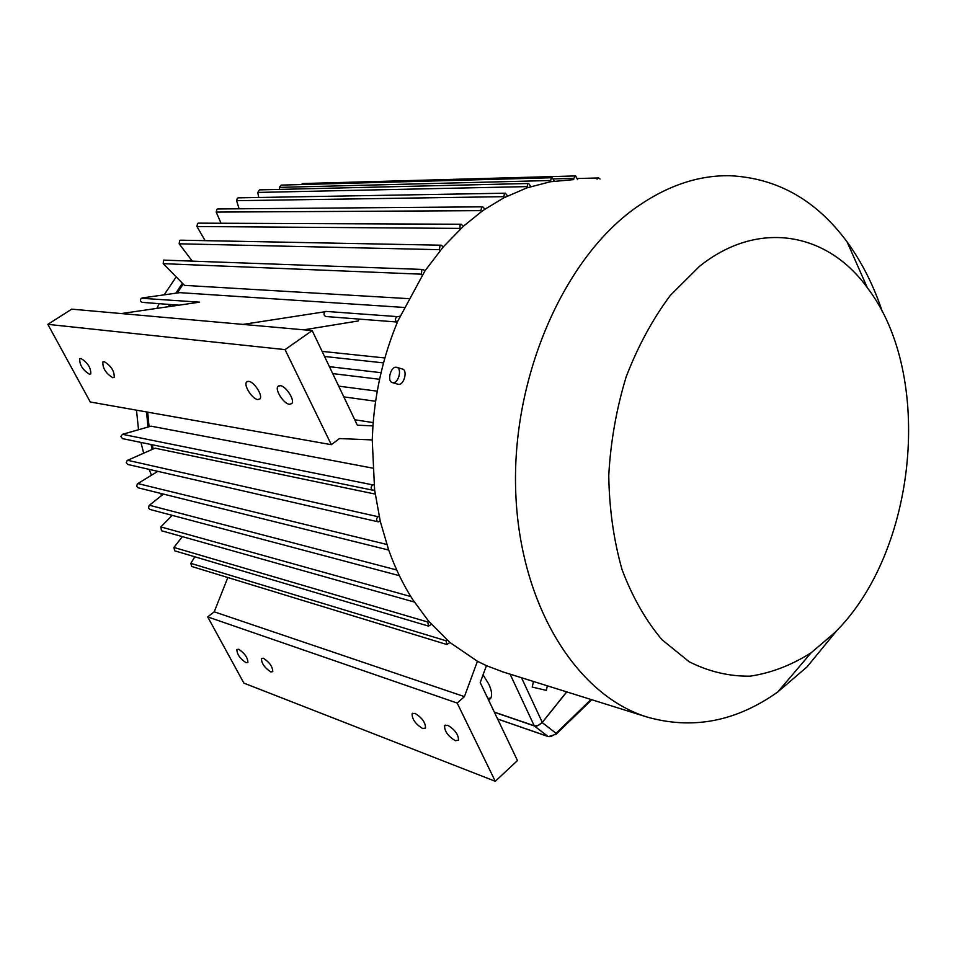 <?xml version="1.0" encoding="UTF-8"?>
<svg xmlns="http://www.w3.org/2000/svg" width="957" height="957" viewBox="0 0 957 957"><rect width="100%" height="100%" fill="white"/><g stroke="black" fill="none" stroke-linecap="round" stroke-linejoin="round"><path stroke-width="1.44" d="M121.336 313.561L312.173 330.572L285.042 349.628L331.337 444.682L90.269 401.988L47.85 324.351L71.727 309.147L121.336 313.561L199.618 302.161L141.361 298.249C139.878 300.043 140.141 301.419 142.15 302.352L178.863 305.187L142.15 302.352M183.206 284.038L177.32 292.998M170.741 304.565L169.724 306.515M384.893 357.978L322.114 351.386M359.138 319.088L358.217 320.966L303.848 329.83M142.103 297.962L179.772 292.651L404.01 307.436M408.412 298.632L184.522 285.377L163.216 263.654L163.539 260.101L422.91 269.455M331.337 444.682L339.496 438.557L372.237 439.921L372.943 425.913L357.332 425.171L312.173 330.572M242.994 324.411L325.081 311.731C323.454 313.836 323.729 315.439 325.894 316.528L397.239 322.031M399.978 316.181L396.485 316.97C394.81 319.195 395.074 320.894 397.287 322.031L425.016 270.771L443.282 246.882L463.391 226.259L461.202 224.237L460.126 224.56L459.922 229.465M425.016 270.771L423.042 269.455L421.834 269.802L421.403 274.18L422.169 275.054M480.845 210.648L481.275 211.808L484.972 209.212L482.747 206.82L481.718 207.143L480.845 210.648L216.198 212.083L221.043 223.244M461.071 224.237L198.53 223.148L197.561 223.424L196.927 226.522L205.145 240.662M443.282 246.882L441.165 245.219L440.029 245.554L439.419 249.669L440.088 250.662M441.033 245.207L180.67 240.183L179.641 240.458L179.15 243.796L192.082 260.842M152.187 449.419L151.039 444.503M147.964 427.049L146.577 411.953M168.36 306.719L169.509 304.47M175.861 293.201L182.392 283.2M147.701 412.156L149.065 426.726M152.247 444.754L153.24 448.965M372.943 425.913C375.646 389.511 383.817 354.88 397.454 322.042M463.391 226.259L481.275 211.808M482.615 206.832L217.873 208.973L216.94 209.236L216.198 212.083M248.676 381.353C254.143 381.676 263.199 395.791 259.945 398.89L257.792 399.548C252.301 399.129 243.341 385.109 246.607 382.01L248.676 381.353M354.76 419.764L373.194 422.611M289.457 404.309C283.715 403.854 274.635 389.69 277.985 386.389L280.257 385.659C285.964 386.006 295.151 400.277 291.801 403.567L289.457 404.309M80.95 358.48C87.685 362.643 90.951 367.775 90.771 373.876L89.491 374.235C82.769 370.036 79.503 364.904 79.706 358.827L80.95 358.48M47.85 324.351L285.042 349.628M104.193 361.65C111.12 365.861 114.457 371.101 114.218 377.357L112.83 377.74C105.916 373.493 102.59 368.266 102.854 362.033L104.193 361.65M837.172 630.125L807.05 666.873L777.802 691.947C735.933 721.698 692.186 730 646.561 716.877C576.868 695.153 520.082 605.841 515.763 492.891C511.229 380.061 561.855 262.015 633.091 209.667C664.924 186.471 697.186 175.155 729.892 175.717C777.192 178.026 816.261 200.097 847.101 241.93C862.006 262.385 873.801 285.796 882.486 312.149M503.478 672.089L486.431 665.677L477.435 661.263L449.874 642.47L428.497 621.009L412.898 599.836C403.232 584.823 395.157 568.183 388.662 549.916L380.276 521.35L374.618 489.96L372.237 439.921M401.964 368.935L402.502 369.043C407.933 370.335 403.962 385.42 398.423 384.343L397.562 384.092M372.62 468.117L151.039 426.164L122.472 434.322L120.893 436.488L122.448 438.617M375.623 401.27L343.826 396.868M375.168 494.087L155.046 448.163L127.197 460.484L126.228 462.71L127.712 464.456M156.852 308.393L159.233 303.68M164.137 294.852L176.208 276.896M190.084 260.771L191.173 259.658M161.721 495.403L160.537 493.381M151.481 475.21L149.089 469.349M143.67 453.175L140.942 442.421M138.538 429.741L136.48 410.17M484.972 209.212L503.741 197.884L526.912 187.859L550.371 181.77L573.721 179.605L573.757 178.361L553.828 178.887M507.581 195.934L505.368 193.194L504.387 193.505L503.741 197.884M552.117 177.739L281.083 185.108L279.348 187.381L279.516 189.39M530.824 186.567L528.671 183.493L527.726 183.792L526.912 187.859M528.551 183.493L259.514 189.869L257.768 192.429L258.737 197.489M554.294 181.136L552.237 177.739L551.316 178.038L550.371 181.77M577.585 179.593L575.659 175.932L573.757 178.361M575.552 175.932L302.687 183.553L301.204 184.557M505.248 193.206L238.317 197.836L237.42 198.099L236.594 200.683L239.094 208.805M477.435 661.263L464.42 696.624L457.183 703.06L495.283 781.283L517.462 760.552L480.223 682.556L486.431 665.677M392.789 382.704C398.375 383.805 402.407 368.684 396.868 367.368L396.342 367.261C390.719 366.244 386.76 381.317 392.31 382.597L392.789 382.704M834.564 632.816L811.141 652.77C791.606 665.139 771.342 672.938 750.336 676.144C729.27 676.503 708.874 671.694 689.16 661.742L662.029 639.755C645.748 620.471 632.41 597.06 622.014 569.523C613.688 540.107 609.262 508.729 608.76 475.378C610.626 441.667 616.428 408.842 626.153 376.879C637.948 346.243 652.674 319.076 670.343 295.366L699.411 266.405C758.411 219.021 827.673 232.599 867.353 287.758C934.558 375.264 916.842 552.345 834.564 632.816M373.984 484.577L372.261 485.283C370.634 487.376 370.802 489.003 372.752 490.187L374.618 489.96M387.717 547.201L388.662 549.916M546.327 690.368L532.224 687.078L533.48 681.48M412.898 599.836L414.333 602.037L161.47 530.74L160.848 526.912L172.2 515.356M446.668 639.683L446.058 640.771L446.919 644.539L449.874 642.47M379.116 516.206L377.704 516.971C376.101 519.029 376.245 520.644 378.135 521.828L380.276 521.35M428.497 621.009L427.791 622.014L428.521 626.105L431.416 624.371M194.833 556.795L190.826 563.35L191.663 566.46L446.919 644.539M182.356 536.626L173.935 547.452L174.664 550.813L428.521 626.105M157.821 471.346L137.365 483.871L136.684 486.335L138.131 487.807M227.826 577.526L214.236 611.822L464.42 696.624M163.384 494.087L149.125 505.487L148.502 507.976L149.926 509.447M214.236 611.822L207.705 616.906L243.891 683.119L495.283 781.283M600.099 179.019L598.603 177.954L597.036 179.103M245.997 662.675C239.98 658.619 236.941 654.217 236.881 649.492L238.724 649.277C244.741 653.32 247.791 657.71 247.887 662.471L245.997 662.675M270.747 671.91C264.587 667.783 261.488 663.321 261.452 658.5L263.426 658.249C269.587 662.352 272.697 666.814 272.769 671.67L270.747 671.91M207.705 616.906L457.183 703.06M422.575 728.48C415.517 724.078 412.036 719.186 412.108 713.79L415.003 713.372C422.073 717.738 425.578 722.631 425.53 728.062L422.575 728.48M455.305 740.682C448.055 736.22 444.479 731.244 444.574 725.729L447.709 725.262C454.958 729.677 458.559 734.665 458.499 740.216L455.305 740.682M521.517 677.735L542.272 722.391L566.688 691.875M488.644 700.201L490.582 698.514C492.388 695.464 491.802 690.691 488.824 684.195L483.07 674.817M542.272 722.391L538.324 725.394L534.7 725.92L494.338 712.116M494.41 712.259L534.353 725.956L537.044 725.992L541.806 723.073L566.771 691.899M487.819 698.466L490.845 698.06M497.652 719.042L548.361 736.627L550.789 736.567L555.132 734.234L591.007 699.483M555.885 734.438L556.029 733.277L542.224 722.583M397.322 316.611L325.906 311.396M421.403 274.18L163.216 263.654M324.543 356.483L383.542 362.894M459.372 228.388L196.927 226.522M439.419 249.669L179.15 243.796M381.065 372.692L329.411 366.687M332.713 373.601L379.582 379.283M377.249 391.174L338.694 386.138M526.721 186.615L257.768 192.429M550.299 180.514L279.348 187.381M503.43 196.675L236.594 200.683M427.791 622.014L173.935 547.452M372.919 484.924L122.472 434.322M378.099 516.72L127.556 460.281M410.828 596.57L160.848 526.912M386.795 544.449L137.784 483.548M396.712 569.977L149.4 505.236M446.058 640.771L190.826 563.35M534.245 725.801L510.105 674.171M497.616 718.982L548.026 736.447L534.353 725.956M278.846 385.779L277.985 386.389M247.373 381.46L246.607 382.01M646.561 716.877L501.336 671.419M397.287 322.031L325.894 316.528M402.502 369.055L396.868 367.368M811.141 652.77L777.802 691.947M397.956 384.236L392.382 382.621M547.332 685.822L546.291 690.499M598.496 177.966L577.55 178.504M867.353 287.758L847.101 241.93M372.752 490.187L122.388 438.605M388.721 550.072L138.083 487.795M399.38 575.671L149.89 509.435M378.135 521.828L127.652 464.444M445.28 725.107L444.574 725.729M412.754 713.228L412.108 713.79M591.797 699.734L556.065 734.27L548.361 736.627"/></g></svg>
